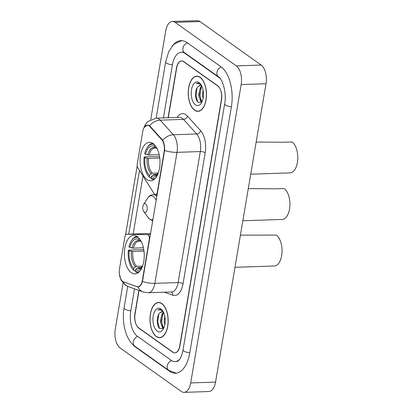 <?xml version="1.0" encoding="UTF-8"?>
<svg xmlns="http://www.w3.org/2000/svg" width="413" height="413" viewBox="0 0 413 413"><rect width="100%" height="100%" fill="white"/><g stroke="black" fill="none" stroke-linecap="round" stroke-linejoin="round"><path stroke-width="0.62" d="M142.366 280.442A9.798 5.064 -91.9 0 1 137.865 286.803A9.798 5.064 -91.9 0 1 136.848 286.637L123.626 281.934A9.798 5.064 -91.9 0 1 122.764 281.475A9.798 5.064 -91.9 0 1 119.491 268.868L124.948 236.608A3.629 1.874 88.1 0 1 126.615 234.254A3.629 1.874 88.1 0 1 126.662 234.248L147.431 234.615A3.629 1.874 88.1 0 1 148.076 234.842A3.629 1.874 88.1 0 1 149.289 239.514L142.366 280.442L142.671 280.432M147.013 179.562A19.235 9.938 -91.9 0 0 150.693 180.78A19.235 9.938 -91.9 0 0 159.934 164.818A19.235 9.938 -91.9 0 0 153.104 143.543A19.235 9.938 -91.9 0 0 149.418 142.325A19.235 9.938 -91.9 0 0 140.183 158.293A19.235 9.938 -91.9 0 0 147.013 179.562M131.262 272.673A19.235 9.938 -91.9 0 0 134.948 273.891A19.235 9.938 -91.9 0 0 144.183 257.924A19.235 9.938 -91.9 0 0 137.353 236.654A19.235 9.938 -91.9 0 0 133.673 235.436A19.235 9.938 -91.9 0 0 124.432 251.398A19.235 9.938 -91.9 0 0 131.262 272.673M142.712 131.582L137.255 163.842A3.629 1.874 88.1 0 0 137.89 167.869L154.307 193.96A3.629 1.874 88.1 0 0 155.577 194.828A3.629 1.874 88.1 0 0 157.245 192.473L164.167 151.545A9.798 5.064 -91.9 0 0 161.705 139.671L149.904 126.574A9.798 5.064 -91.9 0 0 147.214 125.222A9.798 5.064 -91.9 0 0 142.712 131.582M139.047 290.478L135.066 314.03A10.888 5.627 -91.9 0 0 138.706 328.041L172.67 352.201A10.888 5.627 -91.9 0 0 174.756 352.893A10.888 5.627 -91.9 0 0 179.758 345.82L221.368 99.796A10.888 5.627 -91.9 0 0 217.728 85.785L183.764 61.625A10.888 5.627 -91.9 0 0 181.679 60.933A10.888 5.627 -91.9 0 0 176.676 68L168.267 117.746M220.222 78.563A19.602 10.124 -91.9 0 0 219.112 77.629L185.143 53.468A19.602 10.124 -91.9 0 0 181.39 52.229A19.602 10.124 -91.9 0 0 172.386 64.949L163.429 117.906M134.514 288.868L130.776 310.979A19.602 10.124 -91.9 0 0 137.328 336.192L171.292 360.358A19.602 10.124 -91.9 0 0 175.045 361.597A19.602 10.124 -91.9 0 0 179.753 359.109M123.084 283.055L115.268 329.259A14.517 7.501 -91.9 0 0 120.116 347.937L181.255 391.431A14.517 7.501 -91.9 0 0 184.038 392.35A14.517 7.501 -91.9 0 0 190.703 382.923L241.166 84.567A14.517 7.501 -91.9 0 0 236.319 65.889L175.179 22.395A14.517 7.501 -91.9 0 0 172.402 21.476A14.517 7.501 -91.9 0 0 165.732 30.898L150.74 119.543M184.038 392.35L208.885 391.524A14.517 7.501 -91.9 0 0 215.555 382.102L266.018 83.741A14.517 7.501 -91.9 0 0 261.166 65.063L200.031 21.569A14.517 7.501 -91.9 0 0 197.249 20.65L172.402 21.476M132.315 344.06A31.218 16.122 -91.9 0 0 135.485 347.07L169.449 371.23A31.218 16.122 -91.9 0 0 175.427 373.207A31.218 16.122 -91.9 0 0 189.768 352.945L231.378 106.915A31.218 16.122 -91.9 0 0 220.95 66.756L186.986 42.591A31.218 16.122 -91.9 0 0 181.008 40.619A31.218 16.122 -91.9 0 0 172.211 46.199M156.29 336.554A17.604 9.091 -91.9 0 0 159.661 337.669A17.604 9.091 -91.9 0 0 168.117 323.059A17.604 9.091 -91.9 0 0 161.865 303.591A17.604 9.091 -91.9 0 0 158.494 302.476A17.604 9.091 -91.9 0 0 150.043 317.086A17.604 9.091 -91.9 0 0 156.29 336.554M194.569 110.235A17.604 9.091 -91.9 0 0 197.941 111.35A17.604 9.091 -91.9 0 0 206.397 96.74A17.604 9.091 -91.9 0 0 200.145 77.272A17.604 9.091 -91.9 0 0 196.774 76.157A17.604 9.091 -91.9 0 0 188.318 90.767A17.604 9.091 -91.9 0 0 194.569 110.235M144.08 127.545L147.353 125.046L149.501 125.666L162.701 140.203C164.152 142.934 164.787 146.357 164.606 150.471L142.449 281.465C141.313 285.166 139.79 286.994 137.88 286.947L123.869 282.017M138.195 286.963L137.88 286.947A12.705 10.661 -70.4 0 0 143.316 292.001L148.19 292.76L171.488 291.986A14.517 7.501 -91.9 0 0 178.153 282.559L200.31 151.566A14.517 7.501 -91.9 0 0 196.665 133.972L183.511 119.383A14.517 7.501 -91.9 0 0 182.309 118.288A14.517 7.501 -91.9 0 0 179.526 117.375L156.228 118.144A14.517 7.501 88.1 0 1 159.01 119.063A14.517 7.501 88.1 0 1 160.218 120.152L173.367 134.746A14.517 7.501 88.1 0 1 177.012 152.335L154.86 283.333A12.705 3.985 -170.4 0 1 142.449 281.465M125.521 235.002L137.219 165.83M128.717 234.181L139.501 170.43M138.861 290.411L134.917 313.73A10.888 5.627 -91.9 0 0 138.556 327.741L172.877 352.16A10.888 5.627 -91.9 0 0 174.962 352.847A10.888 5.627 -91.9 0 0 179.965 345.779L221.518 100.091A10.888 5.627 -91.9 0 0 217.878 86.085L183.558 61.666A10.888 5.627 -91.9 0 0 181.472 60.974A10.888 5.627 -91.9 0 0 176.47 68.047L168.065 117.751M161.839 303.761A17.423 8.998 -91.9 0 0 158.499 302.657A17.423 8.998 -91.9 0 0 150.136 317.117A17.423 8.998 -91.9 0 0 156.321 336.383A17.423 8.998 -91.9 0 0 159.655 337.483A17.423 8.998 -91.9 0 0 168.024 323.028A17.423 8.998 -91.9 0 0 161.839 303.761M163.502 312.295A8.203 4.238 -91.9 0 0 163.486 312.285A8.203 4.238 -91.9 0 0 161.911 311.769A8.203 4.238 -91.9 0 0 159.981 312.765L162.056 311.769M163.754 328.129L162.417 327.602L160.223 321.247L162.18 313.544L163.445 312.259M163.863 327.881L163.403 327.566L161.209 321.216L163.166 313.508L163.734 312.822M164.792 324.84L164.167 321.118L164.777 316.265M165.179 321.577L165.174 319.517M162.046 310.256L159.692 309.342L157.828 310.055C159.48 309.559 161.085 309.931 162.629 311.175L163.187 311.686M157.203 331.154A11.838 6.112 -91.9 0 0 163.078 329.383A11.838 6.112 -91.9 0 0 162.448 310.514A11.838 6.112 -91.9 0 0 160.951 308.991A11.838 6.112 -91.9 0 0 153.249 315.924A11.838 6.112 -91.9 0 0 157.203 331.154M159.981 312.765C156.274 315.64 156.568 326.249 159.81 328.671L163.6 328.423M157.828 310.055L159.8 309.342M159.382 328.232L157.73 321.701L158.752 314.308M163.548 328.474L163.316 328.082M162.727 326.817L161.674 321.567L162.614 314.412M163.243 328.769L162.655 327.783M200.114 77.443A17.423 8.998 -91.9 0 0 196.779 76.338A17.423 8.998 -91.9 0 0 188.411 90.798A17.423 8.998 -91.9 0 0 194.6 110.064A17.423 8.998 -91.9 0 0 197.935 111.169A17.423 8.998 -91.9 0 0 206.304 96.709A17.423 8.998 -91.9 0 0 200.114 77.443M201.776 85.981A8.203 4.238 -91.9 0 0 201.761 85.966A8.203 4.238 -91.9 0 0 200.191 85.45A8.203 4.238 -91.9 0 0 198.261 86.446L200.336 85.45M202.034 101.81L200.692 101.283L198.503 94.928L200.46 87.226L201.725 85.94M202.143 101.562L201.678 101.247L199.489 94.897L201.446 87.195L202.014 86.503M203.072 98.521L202.447 94.799L203.057 89.946M203.459 95.258L203.454 93.199M200.32 83.937L197.972 83.028L196.103 83.736C197.76 83.24 199.36 83.612 200.909 84.856L201.467 85.367M195.483 104.835A11.838 6.112 -91.9 0 0 201.358 103.064A11.838 6.112 -91.9 0 0 200.728 84.195A11.838 6.112 -91.9 0 0 199.231 82.672A11.838 6.112 -91.9 0 0 191.529 89.606A11.838 6.112 -91.9 0 0 195.483 104.835M198.261 86.446C194.549 89.322 194.848 99.931 198.09 102.352L201.874 102.104M196.103 83.736L198.08 83.023M197.662 101.913L196.005 95.382L197.032 87.99M201.828 102.156L201.596 101.763M201.007 100.498L199.954 95.248L200.894 88.093M201.523 102.45L200.935 101.464M234.971 267.304L274.315 265.998A15.973 8.25 -91.9 0 0 281.986 252.741A15.973 8.25 -91.9 0 0 276.312 235.085L240.407 235.162M141.37 267.485L138.401 267.583L137.214 268.12L135.547 269.72A15.606 8.064 -91.9 0 0 142.16 267.185M135.387 270.639L133.998 270.685L133.492 270.019A17.279 8.926 -91.9 0 1 132.181 268.522A17.279 8.926 -91.9 0 1 128.355 250.247L135.263 249.751L143.801 249.751M137.131 236.556L137.214 236.551A18.002 9.298 -91.9 0 0 137.131 236.556A18.002 9.298 -91.9 0 0 131.644 240.387L131.267 240.975A17.279 8.926 -91.9 0 0 128.928 246.85L129.759 247.439L133.347 248.125L143.425 247.79M139.677 271.326A17.279 8.926 -91.9 0 1 135.278 271.295L135.784 271.955A18.002 9.298 -91.9 0 0 138.324 272.544A18.002 9.298 -91.9 0 0 138.407 272.539L138.324 272.544M138.561 237.681A17.279 8.926 -91.9 0 0 131.267 240.975M138.902 238.038L138.665 239.421A15.606 8.064 -91.9 0 0 129.759 247.439M141.313 241.651A15.606 8.064 -91.9 0 0 140.456 240.691L140.534 240.237M135.278 271.295L135.547 269.72M140.983 241.388L139.811 240.929L138.665 239.421M140.456 240.691L141.602 242.199M132.181 268.522L132.594 269.085A18.002 9.298 -91.9 0 0 133.998 270.685M128.355 250.247L129.181 250.841A15.606 8.064 -91.9 0 0 133.755 268.45L133.492 270.019M143.998 251.15L132.769 251.522L129.181 250.841M133.755 268.45L135.428 266.85L136.61 266.308L142.578 266.111M250.722 174.193L290.065 172.887A15.973 8.25 -91.9 0 0 297.732 159.635A15.973 8.25 -91.9 0 0 292.063 141.974L283.674 142.253L256.158 142.051M157.121 174.374L154.147 174.472L152.965 175.009L151.292 176.609A15.606 8.064 -91.9 0 0 157.911 174.074M151.137 177.528L149.743 177.575L149.238 176.909A17.279 8.926 -91.9 0 1 147.931 175.411A17.279 8.926 -91.9 0 1 144.106 157.141L144.364 156.863L151.013 156.641L159.547 156.641M152.877 143.445L152.96 143.445A18.002 9.298 -91.9 0 0 152.877 143.445A18.002 9.298 -91.9 0 0 147.389 147.276L147.018 147.864A17.279 8.926 -91.9 0 0 144.679 153.739L145.505 154.328L149.093 155.014L159.175 154.684M155.427 178.215A17.279 8.926 -91.9 0 1 151.029 178.184L151.535 178.844A18.002 9.298 -91.9 0 0 154.07 179.433A18.002 9.298 -91.9 0 0 154.157 179.428L154.07 179.433M154.307 144.571A17.279 8.926 -91.9 0 0 147.018 147.864M154.648 144.927L154.416 146.31A15.606 8.064 -91.9 0 0 145.505 154.328M157.059 148.541A15.606 8.064 -91.9 0 0 156.202 147.586L156.279 147.126M151.029 178.184L151.292 176.609M156.734 148.277L155.562 147.818L154.416 146.31M156.202 147.586L157.348 149.088M147.931 175.411L148.344 175.979A18.002 9.298 -91.9 0 0 149.743 177.575M144.106 157.141L144.932 157.73A15.606 8.064 -91.9 0 0 149.506 175.339L149.238 176.909M159.748 158.04L148.52 158.416L144.932 157.73M149.506 175.339L151.179 173.739L152.361 173.202L158.324 173.001M242.844 220.749L282.187 219.442A15.973 8.25 -91.9 0 0 289.859 206.19A15.973 8.25 -91.9 0 0 284.19 188.529L275.796 188.808L248.28 188.607M145.67 203.939A4.357 2.251 -91.9 0 0 143.507 204.59A4.357 2.251 -91.9 0 0 143.739 211.533A4.357 2.251 -91.9 0 0 144.292 212.091A4.357 2.251 -91.9 0 0 147.126 209.541A4.357 2.251 -91.9 0 0 145.67 203.939M149.594 239.504L149.289 239.514M157.549 192.463L157.245 192.473M164.167 151.545L164.472 151.535M161.705 139.671L162.324 139.651M149.904 126.574L150.528 126.554M126.615 234.254L150.616 233.453L126.662 234.248M150.44 234.512L147.431 234.615M156.15 118.149L165.665 61.883A5.808 1.822 9.6 0 0 172.412 64.826M187.316 42.828A5.808 4.626 125.4 0 0 182.959 48.135A5.808 4.626 125.4 0 0 184.559 52.699L218.529 76.864C222.24 78.501 227.016 93.002 224.657 103.854L183.047 349.878C182.159 354.509 180.889 357.823 179.232 359.821C178.029 361.127 177.254 361.695 176.909 361.535M221.275 66.994A5.808 4.626 125.4 0 0 216.923 72.296A5.808 4.626 125.4 0 0 218.529 76.864M231.399 106.791A5.808 1.822 -170.4 0 1 224.657 103.854M189.789 352.821A5.808 1.822 -170.4 0 1 183.047 349.878M176.263 373.135L168.865 370.466A5.808 4.626 -54.6 0 1 167.265 365.897A5.808 4.626 -54.6 0 1 171.638 360.59M168.865 370.466L134.901 346.3A5.808 4.626 -54.6 0 1 133.301 341.737A5.808 4.626 -54.6 0 1 137.658 336.43M134.901 346.3C125.753 339.956 121.541 322.527 124.055 307.912A5.808 1.822 9.6 0 0 130.797 310.85M200.031 21.569L175.179 22.395M261.166 65.063L236.319 65.889M266.018 83.741L241.166 84.567M215.555 382.102L190.703 382.923M172.928 352.196L172.67 352.201M170.017 371.215L169.449 371.23M135.96 347.054L135.485 347.07M185.618 53.453L185.143 53.468M219.401 77.618L219.112 77.629M177.012 117.457A18.151 9.375 88.1 0 1 185.989 114.788A18.151 9.375 88.1 0 1 187.497 116.151L200.651 130.745A18.151 9.375 88.1 0 1 205.204 152.733L183.047 283.731A18.151 9.375 88.1 0 1 172.835 295.207L164.441 292.218M119.362 273.907L120.957 279.921L125.32 285.053L128.582 286.751A12.705 10.661 -70.4 0 1 123.157 281.723M164.606 150.471A12.705 3.985 9.6 0 0 177.012 152.335L200.31 151.566A3.629 1.141 -170.4 0 1 205.204 152.733M162.701 140.203A12.705 9.277 -42 0 1 173.367 134.746L196.665 133.972A3.629 2.648 138 0 0 200.651 130.745M183.047 283.731A3.629 1.141 -170.4 0 0 178.153 282.559L154.86 283.333A14.517 7.501 88.1 0 1 148.19 292.76M149.501 125.666A12.705 9.277 -42 0 1 160.218 120.152L183.511 119.383A3.629 2.648 138 0 0 187.497 116.151M133.156 234.032L142.981 175.953M183.558 61.666L183.816 61.656M172.835 295.207A3.629 3.046 109.6 0 0 171.194 291.996M138.401 267.583A13.433 6.938 -91.9 0 0 140.059 267.908L142.382 266.628M139.811 240.929A13.959 7.212 -91.9 0 0 131.984 247.976M137.214 268.12A13.959 7.212 -91.9 0 0 142.371 266.664M140.275 241.29L139.166 241.063A13.433 6.938 -91.9 0 0 133.347 248.125M131.411 251.372A13.959 7.212 -91.9 0 0 135.428 266.85M132.769 251.522A13.433 6.938 -91.9 0 0 136.61 266.308M154.147 174.472A13.433 6.938 -91.9 0 0 155.804 174.802L158.133 173.517M155.562 147.818A13.959 7.212 -91.9 0 0 147.73 154.865M152.965 175.009A13.959 7.212 -91.9 0 0 158.117 173.553M156.021 148.184L154.916 147.952A13.433 6.938 -91.9 0 0 149.093 155.014M147.157 158.262A13.959 7.212 -91.9 0 0 151.179 173.739M148.52 158.416A13.433 6.938 -91.9 0 0 152.361 173.202M156.212 200.367A12.003 6.2 -91.9 0 0 153.424 196.562A12.003 6.2 -91.9 0 0 147.467 198.354L143.507 204.59M143.739 211.533L148.102 217.491A12.003 6.2 -91.9 0 0 149.625 219.035A12.003 6.2 -91.9 0 0 152.965 219.587M156.873 196.469A13.066 6.747 -91.9 0 0 155.789 195.494A13.066 6.747 -91.9 0 0 153.29 194.668C150.91 194.807 148.969 196.036 147.467 198.354M137.865 286.803L139.016 286.767M147.214 125.222L148.401 125.18M157.157 194.776L155.577 194.828M124.055 307.912L127.689 286.4M181.844 40.634L174.735 43.711L172.711 45.626L168.68 51.842L165.665 61.883M183.253 52.167L184.559 52.699M183.94 52.141L181.39 52.229M156.228 118.144L147.833 121.515L145.433 124.323L143.59 128.51M128.582 286.751L143.316 292.001M137.219 165.804L125.511 235.018M181.472 60.974L182.138 60.954M159.8 302.615L158.499 302.657M160.956 337.442L159.655 337.483M198.08 76.297L196.779 76.338M199.236 111.123L197.935 111.169M152.779 220.676L150.12 219.52L148.102 217.491M154.901 194.611L153.29 194.668"/></g></svg>
